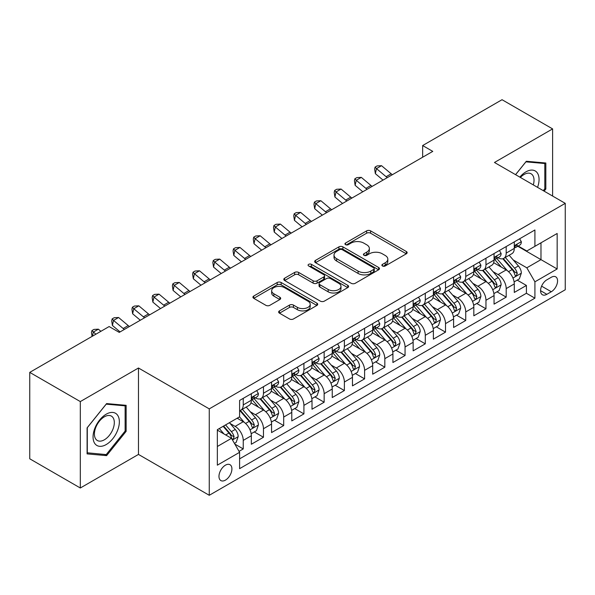 <?xml version="1.0" encoding="UTF-8"?>
<svg xmlns="http://www.w3.org/2000/svg" width="595" height="595" viewBox="0 0 595 595"><rect width="100%" height="100%" fill="white"/><g stroke="black" fill="none" stroke-linecap="round" stroke-linejoin="round"><path stroke-width="0.89" d="M382.459 265.972A1.964 1.138 0 0 0 385.24 265.972L406.333 253.797A2.811 1.621 0 0 0 407.151 252.652A2.811 1.621 0 0 0 406.333 251.507L370.596 230.867A2.811 1.621 0 0 0 366.624 230.867L345.531 243.05A1.964 1.138 0 0 0 344.951 243.853A1.964 1.138 0 0 0 345.531 244.657A1.964 1.138 0 0 0 348.313 244.657L351.043 243.08A8.985 5.184 0 0 1 363.746 243.08L366.721 244.798A8.985 5.184 0 0 1 369.354 248.465A8.985 5.184 0 0 1 366.721 252.131L363.991 253.708A1.964 1.138 0 0 0 363.419 254.511A1.964 1.138 0 0 0 363.991 255.314A1.964 1.138 0 0 0 366.773 255.314L369.502 253.738A8.985 5.184 0 0 1 382.213 253.738L385.188 255.456A8.985 5.184 0 0 1 387.821 259.123A8.985 5.184 0 0 1 385.188 262.797L382.459 264.366A1.964 1.138 0 0 0 381.886 265.169A1.964 1.138 0 0 0 382.459 265.972L382.459 264.366M225.446 480.113A9.156 5.288 120 0 0 231.425 472.043A9.156 5.288 120 0 0 230.02 464.71A9.156 5.288 120 0 0 225.446 465.164A9.156 5.288 120 0 0 219.466 473.233A9.156 5.288 120 0 0 220.864 480.567A9.156 5.288 120 0 0 225.446 480.113M279.464 310.88A2.811 1.621 0 0 0 278.646 312.025A2.811 1.621 0 0 0 279.464 313.171L289.49 318.957A2.811 1.621 0 0 0 293.461 318.957L316.89 305.436A2.811 1.621 0 0 0 317.715 304.29A2.811 1.621 0 0 0 316.89 303.138L281.152 282.506A2.811 1.621 0 0 0 277.181 282.506L253.753 296.035A2.811 1.621 0 0 0 252.934 297.18A2.811 1.621 0 0 0 253.753 298.326L265.868 305.317A2.811 1.621 0 0 0 269.84 305.317L279.866 299.53A2.811 1.621 0 0 0 280.684 298.385A2.811 1.621 0 0 0 279.866 297.24L273.856 293.774A7.512 4.336 0 0 1 271.655 290.702A7.512 4.336 0 0 1 276.296 286.701A7.512 4.336 0 0 1 284.477 287.638L308.009 301.219A7.512 4.336 0 0 1 310.203 304.29A7.512 4.336 0 0 1 305.57 308.292A7.512 4.336 0 0 1 297.381 307.355L293.461 305.086A2.811 1.621 0 0 0 289.49 305.086L279.464 310.88L279.464 313.171M138.471 368L80.318 401.58L29.75 372.381L29.75 458.797L80.318 487.997L138.471 454.424L209.262 495.293L209.262 408.877L138.471 368L138.471 454.424M552.606 196.053L552.606 128.899L494.46 162.472L565.25 203.349L209.262 408.877M552.606 128.899L502.039 99.707L422.651 145.544L422.651 157.221M29.75 372.381L109.138 326.551L119.253 332.389L432.766 151.383L422.651 145.544M351.236 283.309A2.811 1.621 0 0 0 355.208 283.309L378.636 269.788A2.811 1.621 0 0 0 379.461 268.642A2.811 1.621 0 0 0 378.636 267.49L342.899 246.858A2.811 1.621 0 0 0 338.927 246.858L315.499 260.387A2.811 1.621 0 0 0 314.681 261.532A2.811 1.621 0 0 0 315.499 262.678L351.236 283.309M309.437 266.396A1.964 1.138 0 0 1 311.43 266.679L311.43 264.344L347.763 285.317A2.811 1.621 0 0 1 348.588 286.463A2.811 1.621 0 0 1 347.763 287.608L324.334 301.137A2.811 1.621 0 0 1 320.363 301.137L284.626 280.505L284.626 278.207A2.811 1.621 0 0 0 283.808 279.36A2.811 1.621 0 0 0 284.626 280.505M284.626 278.207L294.651 272.421A2.811 1.621 0 0 1 298.623 272.421L313.119 280.788A2.811 1.621 0 0 0 317.09 280.788L323.739 276.95A2.811 1.621 0 0 0 324.565 275.805A2.811 1.621 0 0 0 323.739 274.659L308.649 265.943A1.964 1.138 0 0 1 308.076 265.147A1.964 1.138 0 0 1 309.288 264.098A1.964 1.138 0 0 1 311.43 264.344M239.049 451.352L243.243 448.935L234.846 444.086M230.072 423.462L235.151 426.392A11.439 6.605 60 0 1 243.243 440.404L251.335 435.733L251.335 444.257L263.466 437.251L254.266 431.94M250.302 411.785L255.381 414.715A11.439 6.605 60 0 1 263.466 428.727L271.558 424.056L271.558 432.58L283.696 425.574L274.496 420.263M270.524 400.108L275.604 403.038A11.439 6.605 60 0 1 283.696 417.05L291.788 412.38L291.788 420.903L303.919 413.897L294.718 408.587M290.754 388.431L295.834 391.361A11.439 6.605 60 0 1 303.919 405.373L312.011 400.703L312.011 409.226L324.149 402.22L314.948 396.91M310.977 376.747L316.057 379.684A11.439 6.605 60 0 1 324.149 393.697L332.241 389.026L332.241 397.549L344.379 390.543L335.171 385.233M331.207 365.07L336.287 368.007A11.439 6.605 60 0 1 344.379 382.02L352.463 377.349L352.463 385.872L364.601 378.866L355.401 373.548M351.429 353.393L356.509 356.323A11.439 6.605 60 0 1 364.601 370.343L372.693 365.672L372.693 374.196L384.831 367.189L375.624 361.872M371.659 341.716L376.739 344.646A11.439 6.605 60 0 1 384.831 358.666L392.916 353.988L392.916 362.519L405.054 355.512L395.853 350.195M391.889 330.039L396.962 332.969A11.439 6.605 60 0 1 405.054 346.982L413.146 342.311L413.146 350.842L425.284 343.828L416.076 338.518M412.112 318.362L417.192 321.293A11.439 6.605 60 0 1 425.284 335.305L433.376 330.634L433.376 339.157L445.506 332.151L436.306 326.841M432.342 306.685L437.414 309.616A11.439 6.605 60 0 1 445.506 323.628L453.598 318.957L453.598 327.481L465.736 320.474L456.529 315.164M452.564 295.008L457.644 297.939A11.439 6.605 60 0 1 465.736 311.951L473.828 307.28L473.828 315.804L485.959 308.798L476.759 303.487M472.794 283.332L477.874 286.262A11.439 6.605 60 0 1 485.959 300.274L494.051 295.603L494.051 304.127L506.189 297.121L506.189 288.597A11.439 6.605 -120 0 0 498.097 274.585L493.017 271.647M496.989 291.81L506.189 297.121M251.335 435.733A11.439 6.605 -120 0 0 243.243 421.721L237.174 418.218M271.558 424.056A11.439 6.605 -120 0 0 263.466 410.044L250.964 402.822M291.788 412.38A11.439 6.605 -120 0 0 283.696 398.367L271.186 391.146M312.011 400.703A11.439 6.605 -120 0 0 303.919 386.69L291.416 379.469M332.241 389.026A11.439 6.605 -120 0 0 324.149 375.014L311.639 367.792M352.463 377.349A11.439 6.605 -120 0 0 344.379 363.337L331.869 356.115M372.693 365.672A11.439 6.605 -120 0 0 364.601 351.652L352.091 344.431M392.916 353.988A11.439 6.605 -120 0 0 384.831 339.976L372.321 332.754M413.146 342.311A11.439 6.605 -120 0 0 405.054 328.299L392.544 321.077M433.376 330.634A11.439 6.605 -120 0 0 425.284 316.622L412.774 309.4M453.598 318.957A11.439 6.605 -120 0 0 445.506 304.945L432.996 297.723M473.828 307.28A11.439 6.605 -120 0 0 465.736 293.268L453.226 286.046M494.051 295.603A11.439 6.605 -120 0 0 485.959 281.591L473.456 274.369M551.297 277.27L546.842 279.836A8.866 5.117 120 0 0 541.048 287.653A8.866 5.117 120 0 0 542.409 294.756A8.866 5.117 120 0 0 546.842 294.317L551.297 291.751A8.866 5.117 120 0 0 557.084 283.934A8.866 5.117 120 0 0 555.73 276.831A8.866 5.117 120 0 0 551.297 277.27M209.262 495.293L565.25 289.765L565.25 203.349M217.354 446.481L231.507 438.307L239.599 452.319L239.599 468.667L534.912 298.169L534.912 281.822L526.82 267.81L513.247 259.97M239.599 452.319L217.354 465.164L217.354 429.664L239.599 416.82L239.599 400.465L534.912 229.975L534.912 246.323L557.158 233.478L557.158 268.977L534.912 281.822M255.27 397.839L255.381 397.899A11.439 6.605 60 0 0 261.101 398.464L269.193 393.793A11.439 6.605 -120 0 0 271.558 388.557L271.558 382.02M275.5 386.162L275.604 386.222A11.439 6.605 60 0 0 281.323 386.787L289.415 382.116A11.439 6.605 -120 0 0 291.788 376.88L291.788 370.343M295.722 374.486L295.834 374.545A11.439 6.605 60 0 0 301.553 375.11L309.645 370.44A11.439 6.605 -120 0 0 312.011 365.204L312.011 358.659M315.952 362.801L316.057 362.868A11.439 6.605 60 0 0 321.776 363.433L329.868 358.763A11.439 6.605 -120 0 0 332.241 353.527L332.241 346.982M336.175 351.124L336.287 351.191A11.439 6.605 60 0 0 342.006 351.757L350.098 347.086A11.439 6.605 -120 0 0 352.463 341.842L352.463 335.305M356.405 339.447L356.509 339.507A11.439 6.605 60 0 0 362.229 340.08L370.321 335.409A11.439 6.605 -120 0 0 372.693 330.166L372.693 323.628M376.635 327.771L376.739 327.83A11.439 6.605 60 0 0 382.459 328.403L390.551 323.732A11.439 6.605 -120 0 0 392.916 318.489L392.916 311.951M396.858 316.094L396.962 316.153A11.439 6.605 60 0 0 402.689 316.719L410.773 312.048A11.439 6.605 -120 0 0 413.146 306.812L413.146 300.274M417.088 304.417L417.192 304.476A11.439 6.605 60 0 0 422.911 305.042L431.003 300.371A11.439 6.605 -120 0 0 433.376 295.135L433.376 288.597M437.31 292.74L437.414 292.8A11.439 6.605 60 0 0 443.141 293.365L451.226 288.694A11.439 6.605 -120 0 0 453.598 283.458L453.598 276.92M457.54 281.063L457.644 281.123A11.439 6.605 60 0 0 463.364 281.688L471.456 277.017A11.439 6.605 -120 0 0 473.828 271.781L473.828 265.236M477.763 269.386L477.874 269.446A11.439 6.605 60 0 0 483.594 270.011L491.686 265.34A11.439 6.605 -120 0 0 494.051 260.104L494.051 253.559M239.599 458.857L526.411 293.268L526.411 285.444L514.281 292.45L514.281 283.927A11.439 6.605 -120 0 0 506.189 269.914L493.679 262.692M497.993 257.702L498.097 257.769A11.439 6.605 -120 0 0 503.816 258.334A11.439 6.605 -120 0 0 506.189 253.098L506.189 246.553M503.816 258.334L511.908 253.663A11.439 6.605 -120 0 0 514.281 248.427L514.281 241.882M243.243 398.367L243.243 404.905A11.439 6.605 60 0 1 240.871 410.141A11.439 6.605 60 0 1 239.599 410.61M240.871 410.141L248.963 405.47A11.439 6.605 -120 0 0 251.335 400.234L251.335 393.697M263.466 386.69L263.466 393.228A11.439 6.605 60 0 1 261.101 398.464M283.696 375.014L283.696 381.551A11.439 6.605 60 0 1 281.323 386.787M303.919 363.329L303.919 369.874A11.439 6.605 60 0 1 301.553 375.11M324.149 351.652L324.149 358.197A11.439 6.605 60 0 1 321.776 363.433M344.379 339.976L344.379 346.521A11.439 6.605 60 0 1 342.006 351.757M364.601 328.299L364.601 334.836A11.439 6.605 60 0 1 362.229 340.08M384.831 316.622L384.831 323.159A11.439 6.605 60 0 1 382.459 328.403M405.054 304.945L405.054 311.483A11.439 6.605 60 0 1 402.689 316.719M425.284 293.268L425.284 299.806A11.439 6.605 60 0 1 422.911 305.042M445.506 281.591L445.506 288.129A11.439 6.605 60 0 1 443.141 293.365M465.736 269.914L465.736 276.452A11.439 6.605 60 0 1 463.364 281.688M485.959 258.23L485.959 264.775A11.439 6.605 60 0 1 483.594 270.011M485.959 300.274L485.959 308.798M465.736 311.951L465.736 320.474M445.506 323.628L445.506 332.151M425.284 335.305L425.284 343.828M405.054 346.982L405.054 355.512M384.831 358.666L384.831 367.189M364.601 370.343L364.601 378.866M344.379 382.02L344.379 390.543M324.149 393.697L324.149 402.22M303.919 405.373L303.919 413.897M283.696 417.05L283.696 425.574M263.466 428.727L263.466 437.251M243.243 440.404L243.243 448.935M231.507 438.307L217.354 430.133M526.82 267.81L540.981 259.636L540.981 242.82L557.158 233.478M517.814 246.263L557.158 268.977M518.215 246.025L526.82 250.993L534.912 246.323M80.318 401.58L80.318 487.997M517.211 280.126L526.411 285.444M526.411 293.268L534.912 298.169M544.128 191.151L545.831 189.031L545.831 163.008L526.315 161.267L515.553 174.655M87.093 453.888L106.609 455.629L126.133 431.345L126.133 405.321L106.609 403.581L87.093 427.864L87.093 453.888M544.819 188.451L545.831 189.031M125.121 430.765L126.133 431.345M104.549 454.439L106.609 455.629M383.247 266.255L385.188 265.132A8.985 5.184 0 0 0 387.821 261.458L387.821 259.123M369.354 248.465L369.354 250.8A8.985 5.184 0 0 1 366.721 254.467L364.78 255.59M406.296 253.82L370.596 233.203A2.811 1.621 0 0 0 366.624 233.203L346.312 244.932M378.599 269.81L342.899 249.193A2.811 1.621 0 0 0 338.927 249.193L315.536 262.7M373.675 269.438A1.964 1.138 0 0 0 374.248 268.642A1.964 1.138 0 0 0 373.675 267.839L342.304 249.729A1.964 1.138 0 0 0 339.522 249.729L336.644 251.388A8.985 5.184 0 0 0 334.011 255.054A8.985 5.184 0 0 0 336.644 258.721L358.086 271.104A8.985 5.184 0 0 0 370.797 271.104L373.675 269.438L373.675 271.774A1.964 1.138 0 0 0 374.248 270.978L374.248 268.642M334.011 255.054L334.011 257.39A8.985 5.184 0 0 0 336.644 261.056L336.644 258.721M373.675 271.774L370.797 273.44A8.985 5.184 0 0 1 358.086 273.44L336.644 261.056M284.663 280.528L294.651 274.756L294.651 272.421M324.565 275.805L324.565 278.14A2.811 1.621 0 0 1 323.739 279.286L317.09 283.123A2.811 1.621 0 0 1 313.119 283.123L298.623 274.756A2.811 1.621 0 0 0 294.651 274.756M311.43 266.679L347.725 287.63M328.157 289.475A7.512 4.336 0 0 0 336.346 290.412A7.512 4.336 0 0 0 340.98 286.403A7.512 4.336 0 0 0 338.778 283.339L330.493 278.557A2.811 1.621 0 0 0 326.521 278.557L319.872 282.394A2.811 1.621 0 0 0 319.046 283.54A2.811 1.621 0 0 0 319.872 284.685L328.157 289.475L328.157 291.81A7.512 4.336 0 0 0 336.346 292.747A7.512 4.336 0 0 0 340.98 288.739L340.98 286.403M319.046 283.54L319.046 285.875A2.811 1.621 0 0 0 319.872 287.021L319.872 284.685M328.157 291.81L319.872 287.021M310.203 304.29L310.203 306.626A7.512 4.336 0 0 1 305.57 310.627A7.512 4.336 0 0 1 297.381 309.69L293.461 307.429A2.811 1.621 0 0 0 289.49 307.429L279.501 313.193M271.655 290.702L271.655 293.038A7.512 4.336 0 0 0 273.856 296.109L273.856 293.774M279.829 299.553L273.856 296.109M316.852 305.458L281.152 284.841A2.811 1.621 0 0 0 277.181 284.841L253.79 298.348M514.11 281.918L519.338 278.906L521.354 273.06A7.579 4.373 -120 0 0 518.409 265.95L509.164 255.248M507.312 270.651L496.751 258.423M501.302 267.088L495.174 259.993A18.162 10.487 -120 0 0 494.609 259.361M502.79 258.743L512.139 269.565A7.579 4.373 60 0 1 514.839 274.786L515.389 275.686L516.415 275.545L517.263 273.388A7.579 4.373 -120 0 0 514.563 268.166L505.319 257.464M503.34 258.565L513.381 270.197A3.86 2.231 60 0 1 514.355 271.707L517.263 273.388M519.636 238.788L521.354 241.771A7.579 4.373 60 0 1 519.785 245.118L515.947 247.341A7.579 4.373 -120 0 0 517.263 245.594L517.107 244.924M514.534 247.699L514.563 247.699A7.579 4.373 -120 0 0 515.947 247.341M516.289 245.028L517.263 245.594C516.787 244.448 515.977 244.917 514.839 246.992A7.579 4.373 60 0 1 514.281 248.07M387.308 177.622A14.302 8.256 60 0 1 386.118 176.708L376.479 168.608L375.356 173.651L383.024 180.099M392.365 174.707A14.302 8.256 60 0 1 391.175 173.792L381.536 165.685L376.479 168.608L375.095 167.091L377.118 165.923L381.536 165.685M375.356 173.651L374.649 169.106L375.095 167.091M537.56 187.358A18.594 10.732 120 0 0 525.906 171.873A18.594 10.732 120 0 0 519.822 177.117M533.313 184.911A14.079 8.129 120 0 0 531.104 173.8A14.079 8.129 120 0 0 524.069 174.499A14.079 8.129 120 0 0 520.38 177.444M515.59 174.677L525.906 161.84L544.819 163.528L544.819 188.749L543.28 190.66M543.57 162.807L544.819 163.528M117.594 430.386A18.594 10.732 120 0 0 112.782 412.432A18.594 10.732 120 0 0 94.821 428.355A18.594 10.732 120 0 0 99.633 446.317A18.594 10.732 120 0 0 117.594 430.386M112.983 429.077A14.079 8.129 120 0 0 111.399 416.113A14.079 8.129 120 0 0 95.743 427.537A14.079 8.129 120 0 0 97.327 440.501A14.079 8.129 120 0 0 112.983 429.077M87.294 452.899L87.294 427.679L106.208 404.154L125.121 405.842L125.121 431.063L106.208 454.587L87.093 452.78M123.864 405.121L125.121 405.842M493.88 293.595L499.108 290.583L501.131 284.745A7.579 4.373 -120 0 0 498.179 277.627L488.934 266.924M487.089 282.328L476.521 270.1M481.072 278.765L474.944 271.67A18.162 10.487 -120 0 0 474.379 271.037M482.56 270.42L491.909 281.242A7.579 4.373 60 0 1 494.609 286.463L495.159 287.363L496.185 287.221L497.041 285.065A7.579 4.373 -120 0 0 494.333 279.843L485.096 269.141M483.11 270.249L493.158 281.874A3.86 2.231 60 0 1 494.125 283.384L497.041 285.065M473.657 305.28L478.886 302.26L480.901 296.422A7.579 4.373 -120 0 0 477.949 289.304L468.711 278.601M466.859 294.004L456.298 281.777M460.85 290.449L454.721 283.346A18.162 10.487 -120 0 0 454.156 282.714M462.337 282.097L471.679 292.926A7.579 4.373 60 0 1 474.386 298.147L474.936 299.04L475.963 298.898L476.811 296.741A7.579 4.373 -120 0 0 474.111 291.52L464.866 280.818M462.888 281.926L472.928 293.551A3.86 2.231 60 0 1 473.903 295.061L476.811 296.741M453.427 316.957L458.656 313.937L460.679 308.098A7.579 4.373 -120 0 0 457.726 300.981L448.481 290.278M446.629 305.681L436.068 293.454M440.62 302.126L434.491 295.023A18.162 10.487 -120 0 0 433.926 294.391M442.107 293.774L451.456 304.603A7.579 4.373 60 0 1 454.156 309.824L454.706 310.724L455.733 310.575L456.588 308.418A7.579 4.373 -120 0 0 453.881 303.197L444.644 292.502M442.658 293.603L452.698 305.228A3.86 2.231 60 0 1 453.673 306.737L456.588 308.418M433.205 328.633L438.426 325.614L440.449 319.775A7.579 4.373 -120 0 0 437.496 312.658L428.259 301.955M426.407 317.366L415.846 305.131M420.397 313.803L414.261 306.7A18.162 10.487 -120 0 0 413.704 306.068M421.885 305.458L431.226 316.28A7.579 4.373 60 0 1 433.934 321.501L434.484 322.401L435.51 322.252L436.358 320.095A7.579 4.373 -120 0 0 433.658 314.874L424.413 304.179M422.428 305.28L432.476 316.904A3.86 2.231 60 0 1 433.45 318.414L436.358 320.095M499.413 250.465L501.131 253.448A7.579 4.373 60 0 1 499.562 256.802L495.717 259.018A7.579 4.373 -120 0 0 497.041 257.271L496.877 256.601M494.304 259.375L494.333 259.375A7.579 4.373 -120 0 0 495.717 259.018M496.059 256.705L497.041 257.271C496.565 256.133 495.754 256.594 494.609 258.676A7.579 4.373 60 0 1 494.051 259.755M367.085 189.299A14.302 8.256 60 0 1 365.895 188.384L356.256 180.285L355.133 185.328L362.801 191.776M372.143 186.384A14.302 8.256 60 0 1 370.953 185.469L361.314 177.369L356.256 180.285L354.873 178.768L356.896 177.6L361.314 177.369M355.133 185.328L354.419 180.783L354.873 178.768M479.183 262.142L480.901 265.125A7.579 4.373 60 0 1 479.332 268.479L475.494 270.695A7.579 4.373 -120 0 0 476.811 268.947L476.654 268.278M474.081 271.052L474.111 271.052A7.579 4.373 -120 0 0 475.494 270.695M475.836 268.382L476.811 268.947C476.335 267.81 475.524 268.278 474.386 270.353A7.579 4.373 60 0 1 473.828 271.432M346.855 200.984A14.302 8.256 60 0 1 345.665 200.069L336.026 191.962L334.903 197.005L342.571 203.453M351.913 198.061A14.302 8.256 60 0 1 350.723 197.146L341.084 189.046L336.026 191.962L334.643 190.445L336.666 189.277L341.084 189.046M334.903 197.005L334.197 192.46L334.643 190.445M458.961 273.826L460.679 276.801A7.579 4.373 60 0 1 459.109 280.156L455.264 282.372A7.579 4.373 -120 0 0 456.588 280.624L456.424 279.955M453.851 282.729L453.881 282.729A7.579 4.373 -120 0 0 455.264 282.372M455.606 280.059L456.588 280.624C456.112 279.486 455.301 279.955 454.156 282.03A7.579 4.373 60 0 1 453.598 283.108M326.633 212.66A14.302 8.256 60 0 1 325.443 211.746L315.804 203.639L314.681 208.689L322.349 215.13M331.69 209.738A14.302 8.256 60 0 1 330.5 208.823L320.861 200.723L315.804 203.639L314.42 202.121L316.443 200.954L320.861 200.723M314.681 208.689L313.967 204.145L314.42 202.121M438.731 285.503L440.449 288.478A7.579 4.373 60 0 1 438.879 291.833L435.042 294.049A7.579 4.373 -120 0 0 436.358 292.301L436.202 291.632M433.629 294.406L433.658 294.406A7.579 4.373 -120 0 0 435.042 294.049M435.376 291.743L436.358 292.301C435.882 291.163 435.071 291.632 433.934 293.707A7.579 4.373 60 0 1 433.376 294.785M306.403 224.337A14.302 8.256 60 0 1 305.213 223.422L295.574 215.316L294.451 220.366L302.119 226.807M311.46 221.414A14.302 8.256 60 0 1 310.27 220.5L300.631 212.4L295.574 215.316L294.19 213.798L296.213 212.631L300.631 212.4M294.451 220.366L293.744 215.821L294.19 213.798M412.975 340.31L418.203 337.291L420.226 331.452A7.579 4.373 -120 0 0 417.274 324.334L408.029 313.632M406.177 329.042L395.615 316.808M400.167 325.48L394.039 318.385A18.162 10.487 -120 0 0 393.474 317.752M401.655 317.135L411.004 327.957A7.579 4.373 60 0 1 413.704 333.178L414.254 334.078L415.28 333.929L416.136 331.779A7.579 4.373 -120 0 0 413.428 326.551L404.191 315.856M402.205 316.957L412.246 328.589A3.86 2.231 60 0 1 413.22 330.099L416.136 331.779M418.508 297.18L420.226 300.155A7.579 4.373 60 0 1 418.657 303.51L414.812 305.726A7.579 4.373 -120 0 0 416.136 303.986L415.972 303.309M413.399 306.083L413.428 306.083A7.579 4.373 -120 0 0 414.812 305.726M415.154 303.42L416.136 303.986C415.652 302.84 414.849 303.309 413.704 305.384A7.579 4.373 60 0 1 413.146 306.462M286.18 236.014A14.302 8.256 60 0 1 284.99 235.099L275.351 227L274.221 232.043L281.896 238.483M291.238 233.091A14.302 8.256 60 0 1 290.048 232.176L280.401 224.077L275.351 227L273.96 225.475L275.983 224.308L280.401 224.077M274.221 232.043L273.514 227.498L273.96 225.475M392.752 351.987L397.973 348.968L399.996 343.129A7.579 4.373 -120 0 0 397.044 336.011L387.806 325.316M385.954 340.719L375.393 328.492M379.945 337.157L373.809 330.061A18.162 10.487 -120 0 0 373.251 329.429M381.425 328.812L390.774 339.633A7.579 4.373 60 0 1 393.481 344.855L394.031 345.755L395.05 345.606L395.906 343.456A7.579 4.373 -120 0 0 393.206 338.235L383.961 327.533M381.975 328.633L392.023 340.266A3.86 2.231 60 0 1 392.998 341.775L395.906 343.456M398.278 308.857L399.996 311.832A7.579 4.373 60 0 1 398.427 315.186L394.589 317.403A7.579 4.373 -120 0 0 395.906 315.662L395.749 314.986M393.169 317.76L393.206 317.76A7.579 4.373 -120 0 0 394.589 317.403M394.924 315.097L395.906 315.662C395.43 314.517 394.619 314.986 393.481 317.061A7.579 4.373 60 0 1 392.916 318.139M265.95 247.691A14.302 8.256 60 0 1 264.76 246.776L255.121 238.677L253.998 243.719L261.666 250.168M271.008 244.768A14.302 8.256 60 0 1 269.818 243.853L260.179 235.754L255.121 238.677L253.738 237.16L255.761 235.992L260.179 235.754M253.998 243.719L253.292 239.175L253.738 237.16M372.522 363.664L377.751 360.644L379.774 354.806A7.579 4.373 -120 0 0 376.821 347.688L367.576 336.993M365.724 352.396L355.163 340.169M359.715 348.834L353.586 341.738A18.162 10.487 -120 0 0 353.021 341.106M361.202 340.489L370.551 351.31A7.579 4.373 60 0 1 373.251 356.531L373.801 357.431L374.828 357.29L375.676 355.133A7.579 4.373 -120 0 0 372.976 349.912L363.731 339.209M361.753 340.31L371.793 351.942A3.86 2.231 60 0 1 372.767 353.452L375.676 355.133M378.056 320.534L379.774 323.509A7.579 4.373 60 0 1 378.204 326.863L374.359 329.087A7.579 4.373 -120 0 0 375.676 327.339L375.519 326.662M372.946 329.437L372.976 329.437A7.579 4.373 -120 0 0 374.359 329.087M374.701 326.774L375.676 327.339C375.2 326.194 374.396 326.662 373.251 328.738A7.579 4.373 60 0 1 372.693 329.816M245.728 259.368A14.302 8.256 60 0 1 244.538 258.453L234.891 250.354L233.768 255.396L241.444 261.845M250.778 256.452A14.302 8.256 60 0 1 249.588 255.538L239.949 247.431L234.891 250.354L233.508 248.836L235.531 247.669L239.949 247.431M233.768 255.396L233.062 250.852L233.508 248.836M352.292 375.341L357.521 372.329L359.544 366.483A7.579 4.373 -120 0 0 356.591 359.365L347.354 348.67M345.502 364.073L334.94 351.846M339.492 360.511L333.356 353.415A18.162 10.487 -120 0 0 332.798 352.783M340.972 352.166L350.321 362.987A7.579 4.373 60 0 1 353.028 368.208L353.579 369.108L354.598 368.967L355.453 366.81A7.579 4.373 -120 0 0 352.746 361.589L343.508 350.886M341.523 351.987L351.571 363.619A3.86 2.231 60 0 1 352.545 365.129L355.453 366.81M357.826 332.211L359.544 335.186A7.579 4.373 60 0 1 357.974 338.54L354.129 340.764A7.579 4.373 -120 0 0 355.453 339.016L355.289 338.347M352.716 341.113L352.746 341.113A7.579 4.373 -120 0 0 354.129 340.764M354.471 338.451L355.453 339.016C354.977 337.871 354.166 338.339 353.028 340.414A7.579 4.373 60 0 1 352.463 341.493M225.498 271.045A14.302 8.256 60 0 1 224.308 270.13L214.669 262.031L213.546 267.073L221.214 273.522M230.555 268.129A14.302 8.256 60 0 1 229.365 267.214L219.726 259.108L214.669 262.031L213.285 260.513L215.308 259.346L219.726 259.108M213.546 267.073L212.832 262.529L213.285 260.513M332.07 387.018L337.298 384.006L339.321 378.167A7.579 4.373 -120 0 0 336.368 371.049L327.124 360.347M325.272 375.75L314.71 363.523M319.262 372.187L313.134 365.092A18.162 10.487 -120 0 0 312.568 364.46M320.75 363.843L330.099 374.664A7.579 4.373 60 0 1 332.798 379.885L333.349 380.785L334.375 380.644L335.223 378.487A7.579 4.373 -120 0 0 332.523 373.266L323.278 362.563M321.3 363.664L331.341 375.296A3.86 2.231 60 0 1 332.315 376.806L335.223 378.487M311.839 398.702L317.068 395.682L319.091 389.844A7.579 4.373 -120 0 0 316.138 382.726L306.901 372.024M305.049 387.427L294.48 375.2M299.032 383.864L292.904 376.769A18.162 10.487 -120 0 0 292.338 376.137M300.52 375.519L309.869 386.341A7.579 4.373 60 0 1 312.568 391.57L313.126 392.462L314.145 392.321L315 390.164A7.579 4.373 -120 0 0 312.293 384.943L303.056 374.24M301.07 375.348L311.118 386.973A3.86 2.231 60 0 1 312.085 388.483L315 390.164M291.617 410.379L296.846 407.359L298.861 401.521A7.579 4.373 -120 0 0 295.916 394.403L286.671 383.701M284.819 399.104L274.258 386.876M278.81 395.549L272.681 388.446A18.162 10.487 -120 0 0 272.116 387.814M280.297 387.196L289.646 398.025A7.579 4.373 60 0 1 292.346 403.246L292.896 404.139L293.923 403.998L294.77 401.841A7.579 4.373 -120 0 0 292.071 396.62L282.826 385.924M280.847 387.025L290.888 398.65A3.86 2.231 60 0 1 291.862 400.16L294.77 401.841M271.387 422.056L276.615 419.036L278.639 413.198A7.579 4.373 -120 0 0 275.686 406.08L266.441 395.378M264.589 410.781L254.028 398.553M258.58 407.225L252.451 400.123A18.162 10.487 -120 0 0 251.886 399.49M260.067 398.881L269.416 409.702A7.579 4.373 60 0 1 272.116 414.923L272.666 415.823L273.693 415.674L274.548 413.518A7.579 4.373 -120 0 0 271.841 408.296L262.603 397.601M260.617 398.702L270.666 410.327A3.86 2.231 60 0 1 271.632 411.837L274.548 413.518M251.164 433.733L256.393 430.713L258.409 424.875A7.579 4.373 -120 0 0 255.456 417.757L246.218 407.054M244.367 422.465L239.525 416.857M238.357 418.902L237.569 417.988M239.845 410.557L249.186 421.379A7.579 4.373 60 0 1 251.893 426.6L252.444 427.5L253.47 427.351L254.318 425.194A7.579 4.373 -120 0 0 251.618 419.973L242.373 409.278M240.395 410.379L250.436 422.004A3.86 2.231 60 0 1 251.41 423.521L254.318 425.194M337.596 343.888L339.321 346.87A7.579 4.373 60 0 1 337.752 350.224L333.907 352.441A7.579 4.373 -120 0 0 335.223 350.693L335.067 350.024M332.493 352.798L332.523 352.798A7.579 4.373 -120 0 0 333.907 352.441M334.249 350.128L335.223 350.693C334.747 349.555 333.936 350.016 332.798 352.091A7.579 4.373 60 0 1 332.241 353.177M205.268 282.722A14.302 8.256 60 0 1 204.085 281.807L194.439 273.707L193.316 278.75L200.984 285.198M210.325 279.806A14.302 8.256 60 0 1 209.135 278.891L199.496 270.784L194.439 273.707L193.055 272.19L195.078 271.022L199.496 270.784M193.316 278.75L192.609 274.206L193.055 272.19M317.373 355.565L319.091 358.547A7.579 4.373 60 0 1 317.522 361.901L313.677 364.118A7.579 4.373 -120 0 0 315 362.37L314.837 361.701M312.263 364.475L312.293 364.475A7.579 4.373 -120 0 0 313.677 364.118M314.019 361.805L315 362.37C314.524 361.232 313.714 361.693 312.568 363.776A7.579 4.373 60 0 1 312.011 364.854M185.045 294.399A14.302 8.256 60 0 1 183.855 293.484L174.216 285.384L173.093 290.427L180.761 296.875M190.102 291.483A14.302 8.256 60 0 1 188.912 290.568L179.274 282.469L174.216 285.384L172.833 283.867L174.856 282.699L179.274 282.469M173.093 290.427L172.379 285.883L172.833 283.867M297.143 367.241L298.861 370.224A7.579 4.373 60 0 1 297.292 373.578L293.454 375.795A7.579 4.373 -120 0 0 294.77 374.047L294.614 373.377M292.041 376.152L292.071 376.152A7.579 4.373 -120 0 0 293.454 375.795M293.796 373.482L294.77 374.047C294.294 372.909 293.484 373.377 292.346 375.452A7.579 4.373 60 0 1 291.788 376.531M164.815 306.083A14.302 8.256 60 0 1 163.625 305.168L153.986 297.061L152.863 302.104L160.531 308.552M169.873 303.16A14.302 8.256 60 0 1 168.683 302.245L159.043 294.146L153.986 297.061L152.603 295.544L154.626 294.376L159.043 294.146M152.863 302.104L152.156 297.56L152.603 295.544M276.92 378.926L278.639 381.901A7.579 4.373 60 0 1 277.069 385.255L273.224 387.471A7.579 4.373 -120 0 0 274.548 385.724L274.384 385.054M271.811 387.828L271.841 387.828A7.579 4.373 -120 0 0 273.224 387.471M273.566 385.158L274.548 385.724C274.072 384.586 273.261 385.054 272.116 387.129A7.579 4.373 60 0 1 271.558 388.208M144.592 317.76A14.302 8.256 60 0 1 143.402 316.845L133.763 308.738L132.64 313.788L140.308 320.229M149.65 314.837A14.302 8.256 60 0 1 148.46 313.922L138.821 305.823L133.763 308.738L132.38 307.221L134.403 306.053L138.821 305.823M132.64 313.788L131.926 309.244L132.38 307.221M256.69 390.603L258.409 393.578A7.579 4.373 60 0 1 256.839 396.932L253.001 399.148A7.579 4.373 -120 0 0 254.318 397.408L254.162 396.731M251.588 399.505L251.618 399.505A7.579 4.373 -120 0 0 253.001 399.148M253.344 396.843L254.318 397.408C253.842 396.263 253.031 396.731 251.893 398.806A7.579 4.373 60 0 1 251.335 399.885M124.362 329.437A14.302 8.256 60 0 1 123.172 328.522L113.533 320.415L112.41 325.465L120.078 331.906M129.42 326.514A14.302 8.256 60 0 1 128.23 325.599L118.591 317.499L113.533 320.415L112.15 318.898L114.173 317.73L118.591 317.499M112.41 325.465L111.704 320.921L112.15 318.898M234.445 443.387L236.163 442.39L238.186 436.552A7.579 4.373 -120 0 0 235.233 429.434L229.417 422.695M223.98 433.956L219.302 428.534M218.127 430.579L217.354 429.679M223.147 426.318L228.963 433.056A7.579 4.373 60 0 1 231.663 438.277L232.214 439.177L233.24 439.028L234.095 436.879A7.579 4.373 -120 0 0 231.388 431.65L225.572 424.919M223.616 426.05L230.206 433.688A3.86 2.231 60 0 1 231.18 435.198L234.095 436.879M100.897 331.303L98.368 329.176L93.311 332.099L92.389 336.22M95.84 334.226L91.927 330.582L93.95 329.414L98.368 329.176M92.069 336.406L91.474 332.598L91.927 330.582M235.151 426.392L243.243 421.721M255.381 414.715L263.466 410.044M275.604 403.038L283.696 398.367M295.834 391.361L303.919 386.69M316.057 379.684L324.149 375.014M336.287 368.007L344.379 363.337M356.509 356.323L364.601 351.652M376.739 344.646L384.831 339.976M396.962 332.969L405.054 328.299M417.192 321.293L425.284 316.622M437.414 309.616L445.506 304.945M457.644 297.939L465.736 293.268M477.874 286.262L485.959 281.591M498.097 274.585L506.189 269.914M506.189 253.098L514.281 248.427M243.243 404.905L251.335 400.234M263.466 393.228L271.558 388.557M283.696 381.551L291.788 376.88M303.919 369.874L312.011 365.204M324.149 358.197L332.241 353.527M344.379 346.521L352.463 341.842M364.601 334.836L372.693 330.166M384.831 323.159L392.916 318.489M405.054 311.483L413.146 306.812M425.284 299.806L433.376 295.135M445.506 288.129L453.598 283.458M465.736 276.452L473.828 271.781M485.959 264.775L494.051 260.104M506.189 288.597L514.281 283.927M541.591 286.15L551.297 291.751M540.572 290.695L546.842 294.317M385.188 265.132L385.188 262.797M363.991 255.314L363.991 253.708M366.721 254.467L366.721 252.131M345.531 244.657L345.531 243.05M366.624 233.203L366.624 230.867M370.596 233.203L370.596 230.867M406.333 253.797L406.333 251.507M315.499 262.678L315.499 260.387M338.927 249.193L338.927 246.858M342.899 249.193L342.899 246.858M378.636 269.788L378.636 267.49M358.086 273.44L358.086 271.104M370.797 273.44L370.797 271.104M298.623 274.756L298.623 272.421M313.119 283.123L313.119 280.788M317.09 283.123L317.09 280.788M323.739 279.286L323.739 276.95M347.763 287.608L347.763 285.317M289.49 307.429L289.49 305.086M293.461 307.429L293.461 305.086M297.381 309.69L297.381 307.355M279.866 299.53L279.866 297.24M253.753 298.326L253.753 296.035M277.181 284.841L277.181 282.506M281.152 284.841L281.152 282.506M316.89 305.436L316.89 303.138M512.949 278.036L521.309 273.209M514.563 268.166L518.409 265.95M508.517 271.655L512.139 269.565M521.309 241.682L514.281 245.735M386.118 176.708L391.175 173.792M492.727 289.713L501.079 284.886M494.333 279.843L498.179 277.627M488.294 283.332L491.909 281.242M472.497 301.39L480.857 296.563M474.111 291.52L477.949 289.304M468.064 295.008L471.679 292.926M452.274 313.067L460.627 308.247M453.881 303.197L457.726 300.981M447.842 306.685L451.456 304.603M432.044 324.744L440.404 319.924M433.658 314.874L437.496 312.658M427.612 318.362L431.226 316.28M501.079 253.358L494.051 257.419M365.895 188.384L370.953 185.469M480.857 265.035L473.828 269.096M345.665 200.069L350.723 197.146M460.627 276.712L453.598 280.773M325.443 211.746L330.5 208.823M440.404 288.389L433.376 292.45M305.213 223.422L310.27 220.5M411.822 336.42L420.174 331.601M413.428 326.551L417.274 324.334M407.389 330.039L411.004 327.957M420.174 300.066L413.146 304.127M284.99 235.099L290.048 232.176M391.592 348.097L399.952 343.278M393.206 338.235L397.044 336.011M387.159 341.723L390.774 339.633M399.952 311.75L392.916 315.804M264.76 246.776L269.818 243.853M371.369 359.782L379.722 354.955M372.976 349.912L376.821 347.688M366.937 353.4L370.551 351.31M379.722 323.427L372.693 327.481M244.538 258.453L249.588 255.538M351.139 371.459L359.492 366.632M352.746 361.589L356.591 359.365M346.707 365.077L350.321 362.987M359.492 335.104L352.463 339.157M224.308 270.13L229.365 267.214M330.917 383.135L339.269 378.308M332.523 373.266L336.368 371.049M326.484 376.754L330.099 374.664M310.687 394.812L319.039 389.985M312.293 384.943L316.138 382.726M306.254 388.431L309.869 386.341M290.457 406.489L298.816 401.662M292.071 396.62L295.916 394.403M286.024 400.108L289.646 398.025M270.234 418.166L278.586 413.346M271.841 408.296L275.686 406.08M265.801 411.785L269.416 409.702M250.004 429.843L258.364 425.023M251.618 419.973L255.456 417.757M245.571 423.462L249.186 421.379M339.269 346.781L332.241 350.834M204.085 281.807L209.135 278.891M319.039 358.458L312.011 362.519M183.855 293.484L188.912 290.568M298.816 370.135L291.788 374.196M163.625 305.168L168.683 302.245M278.586 381.812L271.558 385.872M143.402 316.845L148.46 313.922M258.364 393.488L251.335 397.549M123.172 328.522L128.23 325.599M232.474 439.965L238.134 436.7M231.388 431.65L235.233 429.434M225.691 434.945L228.963 433.056"/></g></svg>
